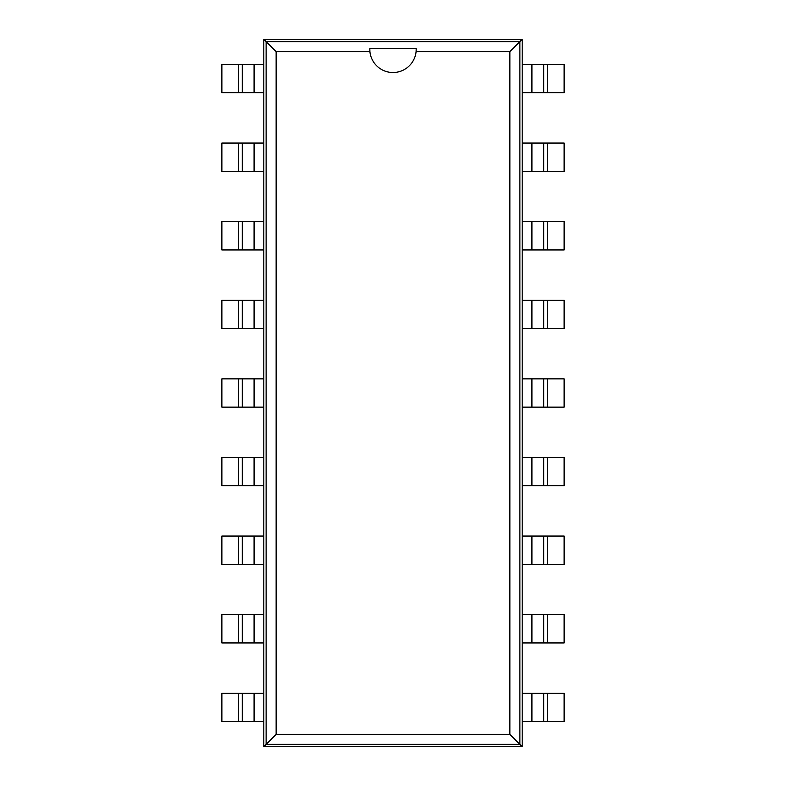 <?xml version="1.0" encoding="UTF-8"?>
<svg xmlns="http://www.w3.org/2000/svg" width="786" height="786" viewBox="0 0 786 786"><rect width="100%" height="100%" fill="white"/><g stroke="black" fill="none" stroke-linecap="round" stroke-linejoin="round"><path stroke-width="1.18" d="M254.084 721.538L221.878 721.538L221.878 693.262L254.084 693.262L254.084 721.538L263.801 721.538L263.801 746.7L522.199 746.7L522.199 721.538L547.636 721.538L547.636 693.262L564.122 693.262L564.122 721.538L547.636 721.538M531.916 64.462L564.122 64.462L564.122 92.738L531.916 92.738L531.916 64.462L522.199 64.462L522.199 39.3L263.801 39.3L263.801 64.462L238.364 64.462L238.364 92.738L221.878 92.738L221.878 64.462L238.364 64.462M547.636 693.262L522.199 693.262L522.199 64.462M238.364 92.738L263.801 92.738L263.801 721.538M522.199 746.7L519.87 744.381L519.87 41.619L266.13 41.619L266.13 744.381L519.87 744.381L509.859 734.36L509.859 51.64L416.089 51.64A23.207 23.207 0 0 1 369.911 51.64L276.141 51.64L276.141 734.36L509.859 734.36M522.199 39.3L509.859 51.64M531.916 92.738L522.199 92.738M522.199 642.938L547.636 642.938L547.636 614.662L564.122 614.662L564.122 642.938L547.636 642.938M547.636 171.338L531.916 171.338L531.916 143.062L564.122 143.062L564.122 171.338L547.636 171.338L547.636 143.062M531.916 143.062L522.199 143.062M531.916 642.938L531.916 614.662L547.636 614.662M531.916 614.662L522.199 614.662M531.916 171.338L522.199 171.338M522.199 564.338L547.636 564.338L547.636 536.062L564.122 536.062L564.122 564.338L547.636 564.338M547.636 249.938L531.916 249.938L531.916 221.662L564.122 221.662L564.122 249.938L547.636 249.938L547.636 221.662M531.916 221.662L522.199 221.662M531.916 564.338L531.916 536.062L547.636 536.062M531.916 536.062L522.199 536.062M531.916 249.938L522.199 249.938M522.199 485.738L547.636 485.738L547.636 457.462L564.122 457.462L564.122 485.738L547.636 485.738M547.636 328.538L531.916 328.538L531.916 300.262L564.122 300.262L564.122 328.538L547.636 328.538L547.636 300.262M531.916 300.262L522.199 300.262M531.916 485.738L531.916 457.462L547.636 457.462M531.916 457.462L522.199 457.462M531.916 328.538L522.199 328.538M522.199 407.138L547.636 407.138L547.636 378.862L564.122 378.862L564.122 407.138L547.636 407.138M531.916 407.138L531.916 378.862L547.636 378.862M531.916 378.862L522.199 378.862M263.801 39.3L276.141 51.64M263.801 746.7L276.141 734.36M254.084 693.262L263.801 693.262M263.801 143.062L238.364 143.062L238.364 171.338L221.878 171.338L221.878 143.062L238.364 143.062M238.364 614.662L254.084 614.662L254.084 642.938L221.878 642.938L221.878 614.662L238.364 614.662L238.364 642.938M254.084 642.938L263.801 642.938M254.084 143.062L254.084 171.338L238.364 171.338M254.084 171.338L263.801 171.338M254.084 614.662L263.801 614.662M263.801 221.662L238.364 221.662L238.364 249.938L221.878 249.938L221.878 221.662L238.364 221.662M238.364 536.062L254.084 536.062L254.084 564.338L221.878 564.338L221.878 536.062L238.364 536.062L238.364 564.338M254.084 564.338L263.801 564.338M254.084 221.662L254.084 249.938L238.364 249.938M254.084 249.938L263.801 249.938M254.084 536.062L263.801 536.062M263.801 300.262L238.364 300.262L238.364 328.538L221.878 328.538L221.878 300.262L238.364 300.262M238.364 457.462L254.084 457.462L254.084 485.738L221.878 485.738L221.878 457.462L238.364 457.462L238.364 485.738M254.084 485.738L263.801 485.738M254.084 300.262L254.084 328.538L238.364 328.538M254.084 328.538L263.801 328.538M254.084 457.462L263.801 457.462M263.801 378.862L238.364 378.862L238.364 407.138L221.878 407.138L221.878 378.862L238.364 378.862M254.084 378.862L254.084 407.138L238.364 407.138M254.084 407.138L263.801 407.138M522.199 721.538L522.199 693.262M543.706 693.262L543.706 721.538M543.706 92.738L543.706 64.462M543.706 642.938L543.706 614.662L543.706 642.938M543.706 171.338L543.706 143.062M543.706 564.338L543.706 536.062M543.706 249.938L543.706 221.662M543.706 485.738L543.706 457.462L543.706 485.738M543.706 328.538L543.706 300.262M543.706 407.138L543.706 378.862M369.813 48.349L369.911 51.64A23.207 23.207 0 0 1 369.813 48.349L416.207 48.349L416.089 51.64A23.207 23.207 0 0 0 416.187 48.349M263.801 64.462L263.801 92.738M242.294 92.738L242.294 64.462M242.294 693.262L242.294 721.538M242.294 143.062L242.294 171.338M242.294 614.662L242.294 642.938M242.294 221.662L242.294 249.938M242.294 536.062L242.294 564.338M242.294 300.262L242.294 328.538M242.294 457.462L242.294 485.738M242.294 378.862L242.294 407.138M531.916 693.262L531.916 721.538M547.636 92.738L547.636 64.462M254.084 92.738L254.084 64.462M238.364 693.262L238.364 721.538"/></g></svg>
